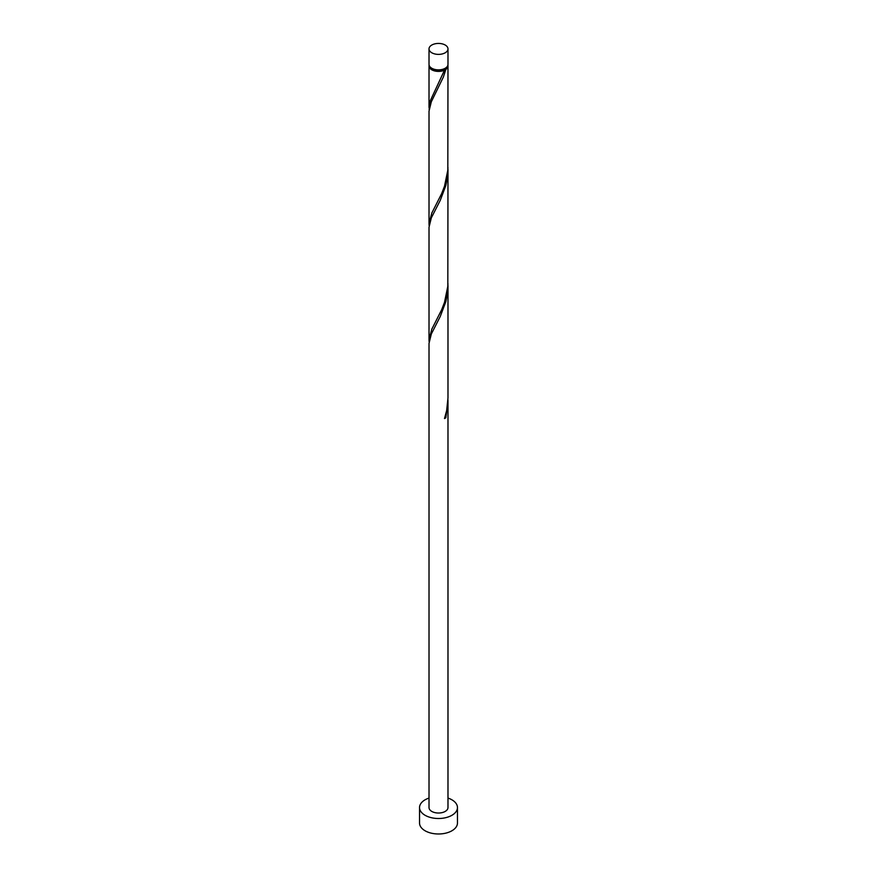 <?xml version="1.0" encoding="UTF-8"?>
<svg xmlns="http://www.w3.org/2000/svg" width="877" height="877" viewBox="0 0 877 877"><rect width="100%" height="100%" fill="white"/><g stroke="black" fill="none" stroke-linecap="round" stroke-linejoin="round"><path stroke-width="1.32" d="M431.791 52.773A9.483 5.47 0 0 0 442.129 53.968A9.483 5.47 0 0 0 447.983 48.904A9.483 5.47 0 0 0 445.209 45.034A9.483 5.47 0 0 0 434.871 43.85A9.483 5.47 0 0 0 429.017 48.904A9.483 5.47 0 0 0 431.791 52.773M447.983 48.904L447.983 64.394A9.483 5.47 180 0 1 442.129 69.447A9.483 5.47 180 0 1 431.791 68.263A9.483 5.47 180 0 1 429.017 64.394L429.017 48.904M446.832 67.003A8.529 4.922 180 0 1 444.529 69.426A8.529 4.922 180 0 1 432.471 69.426A8.529 4.922 180 0 1 430.168 67.003M429.017 798.07A18.965 10.952 0 0 0 419.535 807.553A18.965 10.952 0 0 0 425.093 815.292A18.965 10.952 0 0 0 445.757 817.671A18.965 10.952 0 0 0 457.465 807.553A18.965 10.952 0 0 0 451.907 799.813A18.965 10.952 0 0 0 447.983 798.07M419.535 807.553L419.535 823.032A18.965 10.952 0 0 0 425.093 830.782A18.965 10.952 0 0 0 445.757 833.15A18.965 10.952 0 0 0 457.465 823.032L457.465 807.553M444.782 417.671L445.845 417.759L447.983 401.622L447.983 807.553A9.483 5.47 0 0 1 442.129 812.606A9.483 5.47 0 0 1 431.791 811.422A9.483 5.47 0 0 1 429.017 807.553L429.017 343.4L431.32 334.005L440.265 316.454L445.845 301.644L447.445 293.532L447.95 283.666M447.983 401.622L447.95 399.791M445.845 417.759A9.483 5.47 180 0 1 444.496 418.537L446.645 410.644L447.983 397.928L447.983 285.507M447.884 65.161A9.483 5.47 180 0 1 447.983 65.939L447.818 170.171L444.496 186.297L441.624 193.674L431.791 213.1L429.017 223.756L429.017 111.171L431.32 101.765L443.345 77.099L445.845 69.404L444.529 69.426L444.496 70.171A9.483 5.47 180 0 1 431.791 69.809A9.483 5.47 180 0 1 429.017 65.939A9.483 5.47 180 0 1 429.116 65.161M444.496 70.171L430.234 100.866L429.116 109.482M447.983 65.939A9.483 5.47 180 0 1 445.845 69.404M447.983 169.393L447.818 286.297L444.496 302.412L441.624 309.8L431.791 329.226L429.017 339.87L429.017 227.286L431.32 217.88L440.265 200.34L445.845 185.518L447.445 177.417L447.95 167.551M429.017 223.756L429.116 225.608M429.017 339.87L429.116 341.723M429.017 65.939L429.017 107.63"/></g></svg>

